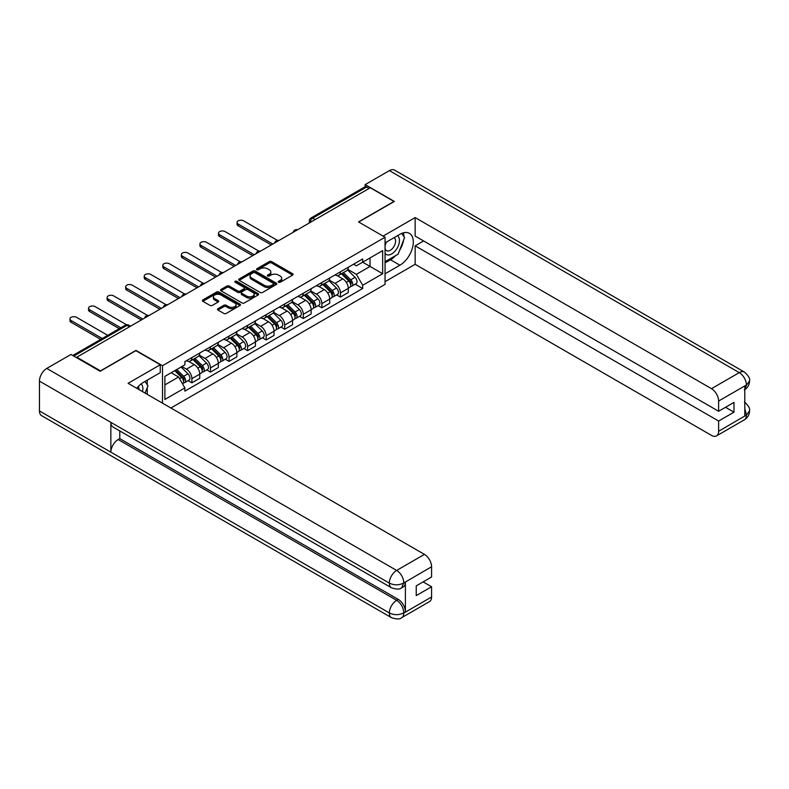 <?xml version="1.0" encoding="UTF-8"?>
<svg xmlns="http://www.w3.org/2000/svg" width="789" height="789" viewBox="0 0 789 789"><rect width="100%" height="100%" fill="white"/><g stroke="black" fill="none" stroke-linecap="round" stroke-linejoin="round"><path stroke-width="1.18" d="M278.566 282.265A1.154 0.671 0 0 0 280.203 282.265L292.62 275.095A1.657 0.957 0 0 0 293.104 274.424A1.657 0.957 0 0 0 292.62 273.744L271.594 261.603A1.657 0.957 0 0 0 269.256 261.603L256.839 268.773A1.154 0.671 0 0 0 258.476 269.72L260.084 268.793A5.286 3.048 0 0 1 267.56 268.793L269.315 269.799A5.286 3.048 0 0 1 270.864 271.958A5.286 3.048 0 0 1 269.315 274.118L267.708 275.045A1.154 0.671 0 0 0 269.345 275.992L270.943 275.065A5.286 3.048 0 0 1 278.428 275.065L280.174 276.071A5.286 3.048 0 0 1 281.722 278.231A5.286 3.048 0 0 1 280.174 280.391L278.566 281.318A1.154 0.671 0 0 0 278.566 282.265L278.566 281.318M217.971 308.677A1.657 0.957 0 0 0 217.488 309.357A1.657 0.957 0 0 0 217.971 310.028L223.869 313.44A1.657 0.957 0 0 0 226.206 313.44L239.994 305.481A1.657 0.957 0 0 0 240.477 304.801A1.657 0.957 0 0 0 239.994 304.13L218.967 291.989A1.657 0.957 0 0 0 216.63 291.989L202.842 299.948A1.657 0.957 0 0 0 202.359 300.619A1.657 0.957 0 0 0 202.842 301.299L209.973 305.412A1.657 0.957 0 0 0 212.31 305.412L218.208 302A1.657 0.957 0 0 0 218.691 301.329A1.657 0.957 0 0 0 218.208 300.658L214.677 298.617A4.418 2.554 0 0 1 213.375 296.812A4.418 2.554 0 0 1 216.107 294.455A4.418 2.554 0 0 1 220.92 295.007L234.767 302.996A4.418 2.554 0 0 1 236.059 304.801A4.418 2.554 0 0 1 233.327 307.158A4.418 2.554 0 0 1 228.514 306.605L226.206 305.274A1.657 0.957 0 0 0 223.869 305.274L217.971 308.677L217.971 310.028M162.504 365.721L135.964 350.395L100.499 370.879L76.819 357.2L370.288 187.762L393.977 201.442L358.512 221.916L385.052 237.233L162.504 365.721L162.504 403.169M260.202 292.463A1.657 0.957 0 0 0 262.54 292.463L276.318 284.504A1.657 0.957 0 0 0 276.801 283.833A1.657 0.957 0 0 0 276.318 283.152L255.291 271.012A1.657 0.957 0 0 0 252.953 271.012L239.175 278.971A1.657 0.957 0 0 0 238.692 279.651A1.657 0.957 0 0 0 239.175 280.322L260.202 292.463M235.605 282.511A1.154 0.671 0 0 1 236.779 282.679L258.131 295.007L244.373 302.946A1.657 0.957 0 0 1 242.036 302.946L221.009 290.806L221.009 289.464A1.657 0.957 0 0 0 220.525 290.135A1.657 0.957 0 0 0 221.009 290.806M221.009 289.464L226.907 286.052A1.657 0.957 0 0 1 229.244 286.052L237.775 290.973A1.657 0.957 0 0 0 240.112 290.973L244.018 288.715A1.657 0.957 0 0 0 244.501 288.044A1.657 0.957 0 0 0 244.018 287.374L235.142 282.245A1.154 0.671 0 0 1 236.779 281.298L258.161 293.646A1.657 0.957 0 0 1 258.644 294.317A1.657 0.957 0 0 1 258.161 294.987L258.161 293.646M170.897 408.012L385.052 284.375L385.052 237.233M76.819 357.2L76.819 357.821M315.186 219.579L312.691 218.139A3.363 1.943 60 0 0 311.004 217.971L364.922 186.845A3.363 1.943 60 0 1 366.599 187.013L312.691 218.139A3.363 1.943 120 0 0 310.314 222.261L310.314 222.399M369.104 188.453L366.599 187.013M340.424 271.801A7.742 4.468 60 0 1 338.816 275.272L346.667 270.735A7.742 4.468 -120 0 0 348.274 267.264M329.269 280.134L334.95 283.409A7.742 4.468 60 0 1 340.424 292.887L348.274 288.36A7.742 4.468 -120 0 0 342.801 278.872L337.179 275.627M348.274 288.36L348.274 292.551L340.424 297.078L336.656 294.908M338.816 275.272A7.742 4.468 60 0 1 335.009 274.927M340.424 292.887L340.424 297.078M321.853 282.511A7.742 4.468 60 0 1 320.255 285.993L328.106 281.456A7.742 4.468 -120 0 0 329.713 277.984M318.085 305.629L321.853 307.799L329.713 303.262L329.713 299.07A7.742 4.468 -120 0 0 324.24 289.593L318.608 286.348M320.255 285.993A7.742 4.468 60 0 1 316.438 285.638M310.708 290.855L316.379 294.129A7.742 4.468 60 0 1 321.853 303.607L321.853 307.799M303.292 293.232A7.742 4.468 60 0 1 301.684 296.713L309.544 292.177A7.742 4.468 -120 0 0 311.142 288.695M299.524 316.35L303.292 318.519L311.142 313.983L311.142 309.791A7.742 4.468 -120 0 0 305.668 300.313L300.047 297.068M301.684 296.713A7.742 4.468 60 0 1 297.877 296.358M292.147 301.576L297.818 304.85A7.742 4.468 60 0 1 303.292 314.328L303.292 318.519M284.721 303.952A7.742 4.468 60 0 1 283.123 307.424L290.973 302.897A7.742 4.468 -120 0 0 292.581 299.416M280.963 327.06L284.721 329.24L292.581 324.703L292.581 320.512A7.742 4.468 -120 0 0 287.107 311.034L281.486 307.789M283.123 307.424A7.742 4.468 60 0 1 279.306 307.079M273.576 312.286L279.247 315.561A7.742 4.468 60 0 1 284.721 325.048L284.721 329.24M266.159 314.673A7.742 4.468 60 0 1 264.552 318.145L272.412 313.608A7.742 4.468 -120 0 0 274.01 310.136M262.392 337.781L266.159 339.96L274.01 335.424L274.01 331.232A7.742 4.468 -120 0 0 268.536 321.744L262.915 318.5M264.552 318.145A7.742 4.468 60 0 1 260.745 317.799M255.015 323.007L260.686 326.281A7.742 4.468 60 0 1 266.159 335.769L266.159 339.96M247.598 325.393A7.742 4.468 60 0 1 245.99 328.865L253.841 324.328A7.742 4.468 -120 0 0 255.449 320.857M243.831 348.501L247.598 350.671L255.449 346.144L255.449 341.953A7.742 4.468 -120 0 0 249.975 332.465L244.353 329.22M245.99 328.865A7.742 4.468 60 0 1 242.184 328.52M236.444 333.727L242.124 337.002A7.742 4.468 60 0 1 247.598 346.479L247.598 350.671M229.027 336.104A7.742 4.468 60 0 1 227.429 339.586L235.28 335.049A7.742 4.468 -120 0 0 236.887 331.577M225.26 359.222L229.027 361.392L236.887 356.855L236.887 352.663A7.742 4.468 -120 0 0 231.414 343.185L225.782 339.941M227.429 339.586A7.742 4.468 60 0 1 223.612 339.231M217.882 344.448L223.553 347.722A7.742 4.468 60 0 1 229.027 357.2L229.027 361.392M210.466 346.825A7.742 4.468 60 0 1 208.858 350.306L216.719 345.769A7.742 4.468 -120 0 0 218.316 342.288M206.698 369.942L210.466 372.112L218.316 367.575L218.316 363.384A7.742 4.468 -120 0 0 212.843 353.906L207.221 350.661M208.858 350.306A7.742 4.468 60 0 1 205.051 349.951M199.321 355.168L204.992 358.443A7.742 4.468 60 0 1 210.466 367.921L210.466 372.112M191.895 357.545A7.742 4.468 60 0 1 190.297 361.017L198.147 356.49A7.742 4.468 -120 0 0 199.755 353.008M188.137 380.653L191.895 382.833L199.755 378.296L199.755 374.104A7.742 4.468 -120 0 0 194.281 364.626L188.66 361.382M190.297 361.017A7.742 4.468 60 0 1 186.48 360.672M181.904 366.55L186.421 369.153A7.742 4.468 60 0 1 191.895 378.641L191.895 382.833M353.571 264.207L356.372 265.824L382.665 250.636L370.051 257.914L370.051 266.435L356.372 274.335L347.841 269.414M164.881 384.894L178.57 376.994L184.873 387.912L164.881 399.461L164.881 376.373L184.873 364.824L184.873 361.599L362.674 258.95L362.674 262.175L382.665 273.724L362.674 285.263L356.372 274.335M382.665 250.636L382.665 273.724M184.873 387.912L184.873 391.147L362.674 288.498L362.674 285.263M178.57 376.994L171.193 372.733M355.218 284.188L362.674 288.498M279.03 282.423L280.174 281.762A5.286 3.048 0 0 0 281.722 279.602L281.722 278.231M270.864 271.958L270.864 273.329A5.286 3.048 0 0 1 269.315 275.489L268.171 276.15M292.591 275.105L271.594 262.984A1.657 0.957 0 0 0 269.256 262.984L257.303 269.877M276.298 284.513L255.291 272.392A1.657 0.957 0 0 0 252.953 272.392L239.195 280.332M273.398 284.296A1.154 0.671 0 0 0 273.398 283.359L254.946 272.698A1.154 0.671 0 0 0 253.308 272.698L251.612 273.675A5.286 3.048 0 0 0 250.064 275.834A5.286 3.048 0 0 0 251.612 277.994L264.226 285.283A5.286 3.048 0 0 0 271.702 285.283L273.398 284.296L273.398 285.677A1.154 0.671 0 0 0 273.744 285.204L273.744 283.833M250.064 275.834L250.064 277.215A5.286 3.048 0 0 0 251.612 279.365L251.612 277.994M273.398 285.677L271.702 286.654A5.286 3.048 0 0 1 264.226 286.654L251.612 279.365M221.028 290.825L226.907 287.433L226.907 286.052M244.501 288.044L244.501 289.415A1.657 0.957 0 0 1 244.018 290.096L240.112 292.354A1.657 0.957 0 0 1 237.775 292.354L229.244 287.433A1.657 0.957 0 0 0 226.907 287.433M246.622 296.082A4.418 2.554 0 0 0 251.435 296.644A4.418 2.554 0 0 0 254.166 294.287A4.418 2.554 0 0 0 252.874 292.482L247.993 289.662A1.657 0.957 0 0 0 245.655 289.662L241.74 291.92A1.657 0.957 0 0 0 241.256 292.601A1.657 0.957 0 0 0 241.74 293.271L246.622 296.082L246.622 297.463A4.418 2.554 0 0 0 251.435 298.015A4.418 2.554 0 0 0 254.166 295.658L254.166 294.287M241.256 292.601L241.256 293.972A1.657 0.957 0 0 0 241.74 294.642L241.74 293.271M246.622 297.463L241.74 294.642M236.059 304.801L236.059 306.181A4.418 2.554 0 0 1 233.327 308.538A4.418 2.554 0 0 1 228.514 307.986L226.206 306.645A1.657 0.957 0 0 0 223.869 306.645L217.991 310.047M213.375 296.812L213.375 298.183A4.418 2.554 0 0 0 214.677 299.988L214.677 298.617M218.188 302.019L214.677 299.988M239.974 305.491L218.967 293.36A1.657 0.957 0 0 0 216.63 293.36L202.872 301.309M341.42 273.773L348.728 280.983A4.211 2.426 60 0 1 349.843 287.295L348.274 288.202M342.88 275.213L345.976 276.998M277.412 240.369L243.663 220.881A3.866 2.239 -0 0 0 239.452 220.397A3.866 2.239 -0 0 0 237.055 222.468A3.866 2.239 -0 0 0 238.189 224.046L272.826 244.038M342.229 273.3L350.237 281.2A2.022 1.164 60 0 1 350.77 284.227A2.022 1.164 60 0 1 350.592 284.306M343.442 272.599L350.76 279.819A4.211 2.426 60 0 1 351.864 286.121A4.211 2.426 60 0 1 350.592 286.259M347.535 269.937L355.04 277.343A4.211 2.426 60 0 1 356.155 283.655L351.864 286.121M271.278 244.935L238.189 225.832A3.866 2.239 180 0 1 237.055 224.254L237.055 222.468M322.849 284.494L330.167 291.703A4.211 2.426 60 0 1 331.281 298.015L329.703 298.923M324.309 285.924L327.415 287.719M258.851 251.089L225.102 231.601A3.866 2.239 -0 0 0 220.881 231.118A3.866 2.239 -0 0 0 218.494 233.179A3.866 2.239 -0 0 0 219.628 234.767L254.255 254.758M323.668 284.02L331.676 291.92A2.022 1.164 60 0 1 332.208 294.948A2.022 1.164 60 0 1 332.021 295.027M324.881 283.32L332.189 290.539A4.211 2.426 60 0 1 333.303 296.842A4.211 2.426 60 0 1 332.031 296.98M328.974 280.657L336.479 288.064A4.211 2.426 60 0 1 337.584 294.366L333.303 296.842M252.707 255.656L219.628 236.552A3.866 2.239 180 0 1 218.494 234.974L218.494 233.179M304.288 295.204L311.606 302.424A4.211 2.426 60 0 1 312.71 308.736L311.142 309.633M305.747 296.644L308.844 298.439M240.29 261.81L206.54 242.322A3.866 2.239 -0 0 0 202.319 241.838A3.866 2.239 -0 0 0 199.933 243.9A3.866 2.239 -0 0 0 201.067 245.478L235.694 265.479M305.096 294.741L313.105 302.641A2.022 1.164 60 0 1 313.637 305.668A2.022 1.164 60 0 1 313.46 305.738M306.31 294.041L313.627 301.25A4.211 2.426 60 0 1 314.732 307.562A4.211 2.426 60 0 1 313.46 307.7M310.402 291.378L317.908 298.784A4.211 2.426 60 0 1 319.022 305.087L314.732 307.562M234.146 266.366L201.067 247.273A3.866 2.239 180 0 1 199.933 245.685L199.933 243.9M395.772 255.508A18.936 10.928 120 0 1 390.525 259.778L399.924 265.203A18.936 10.928 120 0 0 412.292 248.515A18.936 10.928 120 0 0 409.392 233.347A18.936 10.928 120 0 0 399.924 234.284L385.052 242.874M399.924 265.203L385.052 273.793M385.052 281.693L415.152 264.305L415.152 245.823L718.621 421.03L718.621 431.267L746.581 414.984L744.806 415.813L744.806 386.265L746.414 384.993L718.621 401.039A10.099 5.829 -120 0 0 711.481 388.671L739.273 372.625L389.391 170.621L365.169 184.606L394.332 201.442L358.689 222.015M423.604 240.951L415.152 245.823M725.525 407.292L733.977 412.174L733.977 402.41L718.621 411.276L415.152 236.069L415.152 217.586L711.481 388.671M383.079 236.108L415.152 217.586M415.152 264.305L711.481 435.39A10.099 5.829 -120 0 0 716.53 435.893A10.099 5.829 -120 0 0 718.621 431.267M389.391 170.621A10.346 5.977 -60 0 1 394.569 170.108L744.451 372.112A10.346 5.977 -60 0 0 739.273 372.625A10.099 5.829 60 0 1 746.414 384.993M365.169 186.737L365.169 184.606M718.621 411.276L718.621 401.039M733.977 412.174L718.621 421.03M399.53 250.557A18.936 10.928 120 0 0 403.603 240.053M403.909 236.661A18.936 10.928 120 0 0 403.435 232.794M390.525 259.778L385.052 262.934M744.806 408.741L746.414 414.886M744.451 402.005C748.514 405.654 750.211 408.574 749.55 410.763L746.601 414.975M744.451 372.112C748.505 375.732 750.211 378.681 749.55 380.949L746.591 385.101M391.472 587.785A10.346 5.977 -60 0 1 389.332 583.11C394.096 585.399 398.849 585.379 403.603 583.061L401.7 587.775C400.003 589.491 396.601 589.501 391.472 587.785L112.995 427.007A10.346 5.977 -60 0 1 110.855 422.342L39.45 381.117A10.346 5.977 -60 0 1 46.768 368.433L70.99 354.458L100.144 371.284L135.846 350.671L160.246 364.765L160.246 372.664L143.342 382.418A18.936 10.928 120 0 0 136.714 388.277M160.246 364.765L128.114 383.306L424.443 554.391A10.099 5.829 60 0 1 431.583 566.758L431.583 576.996L416.227 585.862L416.227 595.616L431.583 586.76L431.583 596.997A10.099 5.829 60 0 1 429.492 601.612L401.7 617.659A10.099 5.829 -120 0 0 403.79 613.033L431.583 596.997M146.853 394.135L150.837 396.433M147.267 393.889L147.267 387.547M147.267 384.707L147.267 380.15M401.7 617.659C400.082 619.375 396.68 619.375 391.472 617.669L41.59 415.675A10.346 5.977 -60 0 1 39.45 410.931L110.855 452.156A10.346 5.977 -60 0 1 118.172 439.552L396.65 600.33L398.258 599.403A10.099 5.829 60 0 1 405.398 611.771L405.398 582.223A10.099 5.829 60 0 1 403.307 586.848L401.7 587.775M39.45 381.117L39.45 410.931M46.768 368.433L396.65 570.437A10.346 5.977 -60 0 0 389.332 583.11L110.855 422.342L110.855 452.156L389.332 612.935C394.086 615.233 398.839 615.233 403.613 612.935L403.79 613.033M431.583 586.76L423.131 581.878M119.78 430.922L119.78 438.625L398.258 599.403M119.78 438.625L118.172 439.552M385.052 253.387A10.938 6.312 120 0 0 393.75 252.441A10.938 6.312 120 0 0 399.451 240.537A10.938 6.312 120 0 0 397.459 235.704M385.969 242.341A10.938 6.312 120 0 0 385.052 244.314M385.052 247.973A7.486 4.32 120 0 0 386.561 250.675A7.486 4.32 120 0 0 392.33 248.663A7.486 4.32 120 0 0 395.595 241.128A7.486 4.32 120 0 0 394.046 237.706A7.486 4.32 120 0 0 394.027 237.686M386.58 241.986A7.486 4.32 120 0 0 385.052 246.474M401.631 233.426L404.56 237.588L398.139 254.137L385.288 261.563M142.493 391.62A10.938 6.312 120 0 0 142.868 388.671A10.938 6.312 120 0 0 141.053 383.967M139.012 389.608A7.486 4.32 120 0 0 139.022 389.263A7.486 4.32 120 0 0 138.243 386.531M144.989 381.462L147.977 385.722L145.107 393.119M285.726 305.925L293.035 313.144A4.211 2.426 60 0 1 294.149 319.446L292.581 320.354M287.186 307.365L290.283 309.15M221.719 272.53L187.969 253.042A3.866 2.239 -0 0 0 183.748 252.559A3.866 2.239 -0 0 0 181.362 254.62A3.866 2.239 -0 0 0 182.496 256.198L217.123 276.199M286.535 305.461L294.544 313.361A2.022 1.164 60 0 1 295.076 316.389A2.022 1.164 60 0 1 294.889 316.458M287.748 304.761L295.056 311.971A4.211 2.426 60 0 1 296.171 318.283A4.211 2.426 60 0 1 294.899 318.421M291.841 302.098L299.347 309.495A4.211 2.426 60 0 1 300.451 315.807L296.171 318.283M215.584 277.087L182.496 257.983A3.866 2.239 180 0 1 181.362 256.405L181.362 254.62M267.155 316.645L274.473 323.855A4.211 2.426 60 0 1 275.578 330.167L274.01 331.074M268.615 318.085L271.722 319.87M203.158 283.241L169.408 263.763A3.866 2.239 -0 0 0 165.187 263.279A3.866 2.239 -0 0 0 162.8 265.341A3.866 2.239 -0 0 0 163.934 266.919L198.562 286.91M267.974 316.172L275.982 324.082A2.022 1.164 60 0 1 276.515 327.11A2.022 1.164 60 0 1 276.328 327.179M269.177 315.472L276.495 322.691A4.211 2.426 60 0 1 277.61 329.003A4.211 2.426 60 0 1 276.337 329.131M273.27 312.819L280.776 320.216A4.211 2.426 60 0 1 281.89 326.528L277.61 329.003M197.013 287.807L163.934 268.704A3.866 2.239 180 0 1 162.8 267.126L162.8 265.341M248.594 327.366L255.902 334.575A4.211 2.426 60 0 1 257.017 340.887L255.449 341.795M250.054 328.806L253.151 330.591M184.587 293.962L150.837 274.473A3.866 2.239 -0 0 0 146.626 273.99A3.866 2.239 -0 0 0 144.229 276.061A3.866 2.239 -0 0 0 145.363 277.639L180 297.631M249.403 326.893L257.411 334.792A2.022 1.164 60 0 1 257.944 337.82A2.022 1.164 60 0 1 257.766 337.899M250.616 326.192L257.934 333.412A4.211 2.426 60 0 1 259.039 339.714A4.211 2.426 60 0 1 257.766 339.852M254.709 323.529L262.214 330.936A4.211 2.426 60 0 1 263.329 337.248L259.039 339.714M178.452 298.528L145.363 279.424A3.866 2.239 180 0 1 144.229 277.846L144.229 276.061M230.023 338.077L237.341 345.296A4.211 2.426 60 0 1 238.456 351.608L236.878 352.515M231.483 339.517L234.589 341.312M166.025 304.682L132.276 285.194A3.866 2.239 -0 0 0 128.055 284.711A3.866 2.239 -0 0 0 125.668 286.772A3.866 2.239 -0 0 0 126.802 288.36L161.429 308.351M230.842 337.613L238.85 345.513A2.022 1.164 60 0 1 239.383 348.541A2.022 1.164 60 0 1 239.195 348.62M232.055 336.913L239.363 344.132A4.211 2.426 60 0 1 240.477 350.434A4.211 2.426 60 0 1 239.205 350.572M236.148 334.25L243.653 341.657A4.211 2.426 60 0 1 244.758 347.959L240.477 350.434M159.881 309.249L126.802 290.145A3.866 2.239 180 0 1 125.668 288.567L125.668 286.772M211.462 348.797L218.78 356.017A4.211 2.426 60 0 1 219.884 362.319L218.316 363.226M212.922 350.237L216.018 352.032M147.464 315.403L113.715 295.914A3.866 2.239 -0 0 0 109.493 295.431A3.866 2.239 -0 0 0 107.107 297.492A3.866 2.239 -0 0 0 108.241 299.07L142.868 319.072M212.271 348.334L220.279 356.233A2.022 1.164 60 0 1 220.812 359.261A2.022 1.164 60 0 1 220.634 359.33M213.484 347.633L220.802 354.843A4.211 2.426 60 0 1 221.906 361.155A4.211 2.426 60 0 1 220.634 361.293M217.577 344.971L225.082 352.377A4.211 2.426 60 0 1 226.196 358.679L221.906 361.155M141.32 319.959L108.241 300.865A3.866 2.239 180 0 1 107.107 299.278L107.107 297.492M192.901 359.518L200.209 366.737A4.211 2.426 60 0 1 201.323 373.039L199.755 373.947M194.36 360.958L197.457 362.743M126.516 324.743L95.144 306.635A3.866 2.239 -0 0 0 90.922 306.152A3.866 2.239 -0 0 0 88.536 308.213A3.866 2.239 -0 0 0 89.67 309.791L120.816 327.78M193.709 359.054L201.718 366.954A2.022 1.164 60 0 1 202.25 369.982A2.022 1.164 60 0 1 202.063 370.051M194.922 358.354L202.231 365.563A4.211 2.426 60 0 1 203.345 371.875A4.211 2.426 60 0 1 202.073 372.013M199.015 355.691L206.521 363.088A4.211 2.426 60 0 1 207.625 369.4L203.345 371.875M119.267 328.668L89.67 311.576A3.866 2.239 180 0 1 88.536 309.998L88.536 308.213M174.763 370.662L181.648 377.448A4.211 2.426 60 0 1 182.752 383.76L182.545 383.878M175.789 371.678L178.896 373.463M107.728 335.335L76.582 317.356A3.866 2.239 -0 0 0 72.361 316.862A3.866 2.239 -0 0 0 69.974 318.934A3.866 2.239 -0 0 0 71.109 320.512L102.254 338.491M175.582 370.199L183.156 377.665A2.022 1.164 60 0 1 183.689 380.702A2.022 1.164 60 0 1 183.502 380.771M176.785 369.499L183.669 376.284A4.211 2.426 60 0 1 184.784 382.596A4.211 2.426 60 0 1 183.512 382.724M181.075 367.023L187.95 373.808A4.211 2.426 60 0 1 189.064 380.12L184.784 382.596M100.706 339.388L71.109 322.297A3.866 2.239 180 0 1 69.974 320.719L69.974 318.934M310.432 222.33L310.314 222.261A3.363 1.943 0 0 1 309.327 220.881L309.327 222.962M210.466 367.921L218.316 363.384M229.027 357.2L236.887 352.663M247.598 346.479L255.449 341.953M266.159 335.769L274.01 331.232M284.721 325.048L292.581 320.512M303.292 314.328L311.142 309.791M321.853 303.607L329.713 299.07M191.895 378.641L199.755 374.104M186.421 369.153L194.281 364.626M204.992 358.443L212.843 353.906M223.553 347.722L231.414 343.185M242.124 337.002L249.975 332.465M260.686 326.281L268.536 321.744M279.247 315.561L287.107 311.034M297.818 304.85L305.668 300.313M316.379 294.129L324.24 289.593M334.95 283.409L342.801 278.872M297.246 229.934A3.363 1.943 120 0 0 295.767 230.792M278.685 240.655A3.363 1.943 120 0 0 277.195 241.513M260.123 251.375A3.363 1.943 120 0 0 258.634 252.233M241.552 262.096A3.363 1.943 120 0 0 240.063 262.954M222.991 272.807A3.363 1.943 120 0 0 221.502 273.665M204.42 283.527A3.363 1.943 120 0 0 202.941 284.385M185.859 294.248A3.363 1.943 120 0 0 184.37 295.106M167.298 304.968A3.363 1.943 120 0 0 165.808 305.826M148.727 315.689A3.363 1.943 120 0 0 147.237 316.547M129.534 326.764L127.039 325.324L73.781 356.066M130.52 326.192L128.725 325.157A3.363 1.943 120 0 0 127.039 325.324A3.363 1.943 60 0 0 125.352 325.157L72.795 355.504M280.174 281.762L280.174 280.391M267.708 275.992L267.708 275.045M269.315 275.489L269.315 274.118M256.839 269.72L256.839 268.773M269.256 262.984L269.256 261.603M271.594 262.984L271.594 261.603M292.62 275.095L292.62 273.744M239.175 280.322L239.175 278.971M252.953 272.392L252.953 271.012M255.291 272.392L255.291 271.012M276.318 284.504L276.318 283.152M264.226 286.654L264.226 285.283M271.702 286.654L271.702 285.283M229.244 287.433L229.244 286.052M237.775 292.354L237.775 290.973M240.112 292.354L240.112 290.973M244.018 290.096L244.018 288.715M236.779 282.679L236.779 281.298M223.869 306.645L223.869 305.274M226.206 306.645L226.206 305.274M228.514 307.986L228.514 306.605M218.208 302L218.208 300.658M202.842 301.299L202.842 299.948M216.63 293.36L216.63 291.989M218.967 293.36L218.967 291.989M239.994 305.481L239.994 304.13M348.728 280.983L346.312 282.383M351.194 283.31L350.434 283.744M355.04 277.343L350.76 279.819M238.189 225.832L238.189 224.046M330.167 291.703L327.751 293.104M332.623 294.021L331.863 294.465M336.479 288.064L332.189 290.539M219.628 236.552L219.628 234.767M311.606 302.424L309.189 303.814M314.061 304.741L313.302 305.185M317.908 298.784L313.627 301.25M201.067 247.273L201.067 245.478M749.55 410.793C749.432 414.758 747.696 417.776 744.323 419.847A10.099 5.829 -120 0 0 746.414 415.231M744.806 389.618L746.414 385.338M405.398 611.771L403.623 612.935M431.583 566.758L403.623 583.051M403.79 583.15L405.398 582.223M403.79 582.805A10.099 5.829 60 0 0 396.65 570.437L424.443 554.391M391.472 617.669A10.346 5.977 -60 0 1 389.332 612.935A10.346 5.977 -60 0 1 396.65 600.33C400.95 603.21 403.327 607.333 403.79 612.698M293.035 313.144L290.618 314.535M295.49 315.462L294.741 315.896M299.347 309.495L295.056 311.971M182.496 257.983L182.496 256.198M274.473 323.855L272.057 325.255M276.929 326.182L276.17 326.616M280.776 320.216L276.495 322.691M163.934 268.704L163.934 266.919M255.902 334.575L253.486 335.976M258.368 336.903L257.608 337.337M262.214 330.936L257.934 333.412M145.363 279.424L145.363 277.639M237.341 345.296L234.925 346.696M239.797 347.614L239.037 348.057M243.653 341.657L239.363 344.132M126.802 290.145L126.802 288.36M218.78 356.017L216.364 357.407M221.236 358.334L220.476 358.778M225.082 352.377L220.802 354.843M108.241 300.865L108.241 299.07M200.209 366.737L197.792 368.128M202.665 369.055L201.915 369.489M206.521 363.088L202.231 365.563M89.67 311.576L89.67 309.791M181.648 377.448L179.537 378.671M184.103 379.775L183.344 380.209M187.95 373.808L183.669 376.284M71.109 322.297L71.109 320.512M297.532 229.777A3.363 3.363 0 0 0 293.212 232.262M278.971 240.487A3.363 3.363 0 0 0 274.651 242.982M260.409 251.208A3.363 3.363 0 0 0 256.09 253.703M241.838 261.928A3.363 3.363 0 0 0 237.519 264.423M223.277 272.649A3.363 3.363 0 0 0 218.957 275.144M204.706 283.369A3.363 3.363 0 0 0 200.386 285.855M186.145 294.08A3.363 3.363 0 0 0 181.825 296.575M167.584 304.801A3.363 3.363 0 0 0 163.264 307.296M149.013 315.521A3.363 3.363 0 0 0 144.693 318.016M128.725 325.157A3.363 3.363 0 0 0 125.352 325.157M311.004 217.971A3.363 3.363 0 0 0 309.327 220.881M716.53 435.893L744.323 419.847M749.55 380.979C749.412 384.904 747.676 387.892 744.323 389.963"/></g></svg>

